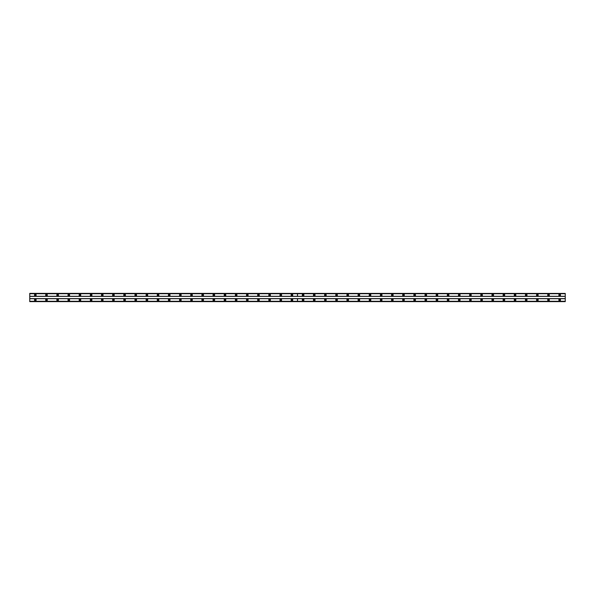 <?xml version="1.0" encoding="UTF-8"?>
<svg xmlns="http://www.w3.org/2000/svg" width="595" height="595" viewBox="0 0 595 595"><rect width="100%" height="100%" fill="white"/><g stroke="black" fill="none" stroke-linecap="round" stroke-linejoin="round"><path stroke-width="0.45" stroke-dasharray="2.98 2.23" d="M46.484 299.121A0.833 0.833 0 0 0 45.651 299.954A0.833 0.833 0 0 0 46.484 300.795A0.833 0.833 0 0 0 47.325 299.954A0.833 0.833 0 0 0 46.484 299.121M57.641 299.121A0.833 0.833 0 0 0 56.808 299.954A0.833 0.833 0 0 0 57.641 300.795A0.833 0.833 0 0 0 58.481 299.954A0.833 0.833 0 0 0 57.641 299.121M68.797 299.121A0.833 0.833 0 0 0 67.964 299.954A0.833 0.833 0 0 0 68.797 300.795A0.833 0.833 0 0 0 69.637 299.954A0.833 0.833 0 0 0 68.797 299.121M79.953 299.121A0.833 0.833 0 0 0 79.12 299.954A0.833 0.833 0 0 0 79.953 300.795A0.833 0.833 0 0 0 80.794 299.954A0.833 0.833 0 0 0 79.953 299.121M91.109 299.121A0.833 0.833 0 0 0 90.276 299.954A0.833 0.833 0 0 0 91.109 300.795A0.833 0.833 0 0 0 91.95 299.954A0.833 0.833 0 0 0 91.109 299.121M102.266 299.121A0.833 0.833 0 0 0 101.433 299.954A0.833 0.833 0 0 0 102.266 300.795A0.833 0.833 0 0 0 103.106 299.954A0.833 0.833 0 0 0 102.266 299.121M113.422 299.121A0.833 0.833 0 0 0 112.589 299.954A0.833 0.833 0 0 0 113.422 300.795A0.833 0.833 0 0 0 114.262 299.954A0.833 0.833 0 0 0 113.422 299.121M124.578 299.121A0.833 0.833 0 0 0 123.745 299.954A0.833 0.833 0 0 0 124.578 300.795A0.833 0.833 0 0 0 125.419 299.954A0.833 0.833 0 0 0 124.578 299.121M135.734 299.121A0.833 0.833 0 0 0 134.901 299.954A0.833 0.833 0 0 0 135.734 300.795A0.833 0.833 0 0 0 136.575 299.954A0.833 0.833 0 0 0 135.734 299.121M146.891 299.121A0.833 0.833 0 0 0 146.058 299.954A0.833 0.833 0 0 0 146.891 300.795A0.833 0.833 0 0 0 147.731 299.954A0.833 0.833 0 0 0 146.891 299.121M158.047 299.121A0.833 0.833 0 0 0 157.214 299.954A0.833 0.833 0 0 0 158.047 300.795A0.833 0.833 0 0 0 158.887 299.954A0.833 0.833 0 0 0 158.047 299.121M169.203 299.121A0.833 0.833 0 0 0 168.37 299.954A0.833 0.833 0 0 0 169.203 300.795A0.833 0.833 0 0 0 170.044 299.954A0.833 0.833 0 0 0 169.203 299.121M180.359 299.121A0.833 0.833 0 0 0 179.526 299.954A0.833 0.833 0 0 0 180.359 300.795A0.833 0.833 0 0 0 181.2 299.954A0.833 0.833 0 0 0 180.359 299.121M191.516 299.121A0.833 0.833 0 0 0 190.683 299.954A0.833 0.833 0 0 0 191.516 300.795A0.833 0.833 0 0 0 192.356 299.954A0.833 0.833 0 0 0 191.516 299.121M202.672 299.121A0.833 0.833 0 0 0 201.839 299.954A0.833 0.833 0 0 0 202.672 300.795A0.833 0.833 0 0 0 203.512 299.954A0.833 0.833 0 0 0 202.672 299.121M213.828 299.121A0.833 0.833 0 0 0 212.995 299.954A0.833 0.833 0 0 0 213.828 300.795A0.833 0.833 0 0 0 214.669 299.954A0.833 0.833 0 0 0 213.828 299.121M224.984 299.121A0.833 0.833 0 0 0 224.151 299.954A0.833 0.833 0 0 0 224.984 300.795A0.833 0.833 0 0 0 225.825 299.954A0.833 0.833 0 0 0 224.984 299.121M236.141 299.121A0.833 0.833 0 0 0 235.308 299.954A0.833 0.833 0 0 0 236.141 300.795A0.833 0.833 0 0 0 236.981 299.954A0.833 0.833 0 0 0 236.141 299.121M247.297 299.121A0.833 0.833 0 0 0 246.464 299.954A0.833 0.833 0 0 0 247.297 300.795A0.833 0.833 0 0 0 248.137 299.954A0.833 0.833 0 0 0 247.297 299.121M258.453 299.121A0.833 0.833 0 0 0 257.62 299.954A0.833 0.833 0 0 0 258.453 300.795A0.833 0.833 0 0 0 259.294 299.954A0.833 0.833 0 0 0 258.453 299.121M269.609 299.121A0.833 0.833 0 0 0 268.776 299.954A0.833 0.833 0 0 0 269.609 300.795A0.833 0.833 0 0 0 270.45 299.954A0.833 0.833 0 0 0 269.609 299.121M280.766 299.121A0.833 0.833 0 0 0 279.933 299.954A0.833 0.833 0 0 0 280.766 300.795A0.833 0.833 0 0 0 281.606 299.954A0.833 0.833 0 0 0 280.766 299.121M291.922 299.121A0.833 0.833 0 0 0 291.089 299.954A0.833 0.833 0 0 0 291.922 300.795A0.833 0.833 0 0 0 292.762 299.954A0.833 0.833 0 0 0 291.922 299.121M35.328 299.121A0.833 0.833 0 0 0 34.495 299.954A0.833 0.833 0 0 0 35.328 300.795A0.833 0.833 0 0 0 36.169 299.954A0.833 0.833 0 0 0 35.328 299.121M46.484 294.205A0.833 0.833 0 0 0 45.651 295.046A0.833 0.833 0 0 0 46.484 295.879A0.833 0.833 0 0 0 47.325 295.046A0.833 0.833 0 0 0 46.484 294.205M57.641 294.205A0.833 0.833 0 0 0 56.808 295.046A0.833 0.833 0 0 0 57.641 295.879A0.833 0.833 0 0 0 58.481 295.046A0.833 0.833 0 0 0 57.641 294.205M68.797 294.205A0.833 0.833 0 0 0 67.964 295.046A0.833 0.833 0 0 0 68.797 295.879A0.833 0.833 0 0 0 69.637 295.046A0.833 0.833 0 0 0 68.797 294.205M79.953 294.205A0.833 0.833 0 0 0 79.12 295.046A0.833 0.833 0 0 0 79.953 295.879A0.833 0.833 0 0 0 80.794 295.046A0.833 0.833 0 0 0 79.953 294.205M91.109 294.205A0.833 0.833 0 0 0 90.276 295.046A0.833 0.833 0 0 0 91.109 295.879A0.833 0.833 0 0 0 91.95 295.046A0.833 0.833 0 0 0 91.109 294.205M102.266 294.205A0.833 0.833 0 0 0 101.433 295.046A0.833 0.833 0 0 0 102.266 295.879A0.833 0.833 0 0 0 103.106 295.046A0.833 0.833 0 0 0 102.266 294.205M113.422 294.205A0.833 0.833 0 0 0 112.589 295.046A0.833 0.833 0 0 0 113.422 295.879A0.833 0.833 0 0 0 114.262 295.046A0.833 0.833 0 0 0 113.422 294.205M124.578 294.205A0.833 0.833 0 0 0 123.745 295.046A0.833 0.833 0 0 0 124.578 295.879A0.833 0.833 0 0 0 125.419 295.046A0.833 0.833 0 0 0 124.578 294.205M135.734 294.205A0.833 0.833 0 0 0 134.901 295.046A0.833 0.833 0 0 0 135.734 295.879A0.833 0.833 0 0 0 136.575 295.046A0.833 0.833 0 0 0 135.734 294.205M146.891 294.205A0.833 0.833 0 0 0 146.058 295.046A0.833 0.833 0 0 0 146.891 295.879A0.833 0.833 0 0 0 147.731 295.046A0.833 0.833 0 0 0 146.891 294.205M158.047 294.205A0.833 0.833 0 0 0 157.214 295.046A0.833 0.833 0 0 0 158.047 295.879A0.833 0.833 0 0 0 158.887 295.046A0.833 0.833 0 0 0 158.047 294.205M169.203 294.205A0.833 0.833 0 0 0 168.37 295.046A0.833 0.833 0 0 0 169.203 295.879A0.833 0.833 0 0 0 170.044 295.046A0.833 0.833 0 0 0 169.203 294.205M180.359 294.205A0.833 0.833 0 0 0 179.526 295.046A0.833 0.833 0 0 0 180.359 295.879A0.833 0.833 0 0 0 181.2 295.046A0.833 0.833 0 0 0 180.359 294.205M191.516 294.205A0.833 0.833 0 0 0 190.683 295.046A0.833 0.833 0 0 0 191.516 295.879A0.833 0.833 0 0 0 192.356 295.046A0.833 0.833 0 0 0 191.516 294.205M202.672 294.205A0.833 0.833 0 0 0 201.839 295.046A0.833 0.833 0 0 0 202.672 295.879A0.833 0.833 0 0 0 203.512 295.046A0.833 0.833 0 0 0 202.672 294.205M213.828 294.205A0.833 0.833 0 0 0 212.995 295.046A0.833 0.833 0 0 0 213.828 295.879A0.833 0.833 0 0 0 214.669 295.046A0.833 0.833 0 0 0 213.828 294.205M224.984 294.205A0.833 0.833 0 0 0 224.151 295.046A0.833 0.833 0 0 0 224.984 295.879A0.833 0.833 0 0 0 225.825 295.046A0.833 0.833 0 0 0 224.984 294.205M236.141 294.205A0.833 0.833 0 0 0 235.308 295.046A0.833 0.833 0 0 0 236.141 295.879A0.833 0.833 0 0 0 236.981 295.046A0.833 0.833 0 0 0 236.141 294.205M247.297 294.205A0.833 0.833 0 0 0 246.464 295.046A0.833 0.833 0 0 0 247.297 295.879A0.833 0.833 0 0 0 248.137 295.046A0.833 0.833 0 0 0 247.297 294.205M258.453 294.205A0.833 0.833 0 0 0 257.62 295.046A0.833 0.833 0 0 0 258.453 295.879A0.833 0.833 0 0 0 259.294 295.046A0.833 0.833 0 0 0 258.453 294.205M269.609 294.205A0.833 0.833 0 0 0 268.776 295.046A0.833 0.833 0 0 0 269.609 295.879A0.833 0.833 0 0 0 270.45 295.046A0.833 0.833 0 0 0 269.609 294.205M280.766 294.205A0.833 0.833 0 0 0 279.933 295.046A0.833 0.833 0 0 0 280.766 295.879A0.833 0.833 0 0 0 281.606 295.046A0.833 0.833 0 0 0 280.766 294.205M291.922 294.205A0.833 0.833 0 0 0 291.089 295.046A0.833 0.833 0 0 0 291.922 295.879A0.833 0.833 0 0 0 292.762 295.046A0.833 0.833 0 0 0 291.922 294.205M35.328 294.205A0.833 0.833 0 0 0 34.495 295.046A0.833 0.833 0 0 0 35.328 295.879A0.833 0.833 0 0 0 36.169 295.046A0.833 0.833 0 0 0 35.328 294.205M46.484 295.551A0.498 0.498 0 0 1 45.986 295.046A0.498 0.498 0 0 1 46.484 294.54A0.498 0.498 0 0 1 46.99 295.046A0.498 0.498 0 0 1 46.484 295.551M57.641 295.551A0.498 0.498 0 0 1 57.142 295.046A0.498 0.498 0 0 1 57.641 294.54A0.498 0.498 0 0 1 58.146 295.046A0.498 0.498 0 0 1 57.641 295.551M68.797 295.551A0.498 0.498 0 0 1 68.299 295.046A0.498 0.498 0 0 1 68.797 294.54A0.498 0.498 0 0 1 69.303 295.046A0.498 0.498 0 0 1 68.797 295.551M79.953 295.551A0.498 0.498 0 0 1 79.455 295.046A0.498 0.498 0 0 1 79.953 294.54A0.498 0.498 0 0 1 80.459 295.046A0.498 0.498 0 0 1 79.953 295.551M91.109 295.551A0.498 0.498 0 0 1 90.611 295.046A0.498 0.498 0 0 1 91.109 294.54A0.498 0.498 0 0 1 91.615 295.046A0.498 0.498 0 0 1 91.109 295.551M102.266 295.551A0.498 0.498 0 0 1 101.767 295.046A0.498 0.498 0 0 1 102.266 294.54A0.498 0.498 0 0 1 102.771 295.046A0.498 0.498 0 0 1 102.266 295.551M113.422 295.551A0.498 0.498 0 0 1 112.924 295.046A0.498 0.498 0 0 1 113.422 294.54A0.498 0.498 0 0 1 113.928 295.046A0.498 0.498 0 0 1 113.422 295.551M124.578 295.551A0.498 0.498 0 0 1 124.08 295.046A0.498 0.498 0 0 1 124.578 294.54A0.498 0.498 0 0 1 125.084 295.046A0.498 0.498 0 0 1 124.578 295.551M135.734 295.551A0.498 0.498 0 0 1 135.236 295.046A0.498 0.498 0 0 1 135.734 294.54A0.498 0.498 0 0 1 136.24 295.046A0.498 0.498 0 0 1 135.734 295.551M146.891 295.551A0.498 0.498 0 0 1 146.392 295.046A0.498 0.498 0 0 1 146.891 294.54A0.498 0.498 0 0 1 147.396 295.046A0.498 0.498 0 0 1 146.891 295.551M158.047 295.551A0.498 0.498 0 0 1 157.549 295.046A0.498 0.498 0 0 1 158.047 294.54A0.498 0.498 0 0 1 158.553 295.046A0.498 0.498 0 0 1 158.047 295.551M169.203 295.551A0.498 0.498 0 0 1 168.705 295.046A0.498 0.498 0 0 1 169.203 294.54A0.498 0.498 0 0 1 169.709 295.046A0.498 0.498 0 0 1 169.203 295.551M180.359 295.551A0.498 0.498 0 0 1 179.861 295.046A0.498 0.498 0 0 1 180.359 294.54A0.498 0.498 0 0 1 180.865 295.046A0.498 0.498 0 0 1 180.359 295.551M191.516 295.551A0.498 0.498 0 0 1 191.017 295.046A0.498 0.498 0 0 1 191.516 294.54A0.498 0.498 0 0 1 192.021 295.046A0.498 0.498 0 0 1 191.516 295.551M202.672 295.551A0.498 0.498 0 0 1 202.174 295.046A0.498 0.498 0 0 1 202.672 294.54A0.498 0.498 0 0 1 203.178 295.046A0.498 0.498 0 0 1 202.672 295.551M213.828 295.551A0.498 0.498 0 0 1 213.33 295.046A0.498 0.498 0 0 1 213.828 294.54A0.498 0.498 0 0 1 214.334 295.046A0.498 0.498 0 0 1 213.828 295.551M224.984 295.551A0.498 0.498 0 0 1 224.486 295.046A0.498 0.498 0 0 1 224.984 294.54A0.498 0.498 0 0 1 225.49 295.046A0.498 0.498 0 0 1 224.984 295.551M236.141 295.551A0.498 0.498 0 0 1 235.642 295.046A0.498 0.498 0 0 1 236.141 294.54A0.498 0.498 0 0 1 236.646 295.046A0.498 0.498 0 0 1 236.141 295.551M247.297 295.551A0.498 0.498 0 0 1 246.799 295.046A0.498 0.498 0 0 1 247.297 294.54A0.498 0.498 0 0 1 247.803 295.046A0.498 0.498 0 0 1 247.297 295.551M258.453 295.551A0.498 0.498 0 0 1 257.955 295.046A0.498 0.498 0 0 1 258.453 294.54A0.498 0.498 0 0 1 258.959 295.046A0.498 0.498 0 0 1 258.453 295.551M269.609 295.551A0.498 0.498 0 0 1 269.111 295.046A0.498 0.498 0 0 1 269.609 294.54A0.498 0.498 0 0 1 270.115 295.046A0.498 0.498 0 0 1 269.609 295.551M280.766 295.551A0.498 0.498 0 0 1 280.267 295.046A0.498 0.498 0 0 1 280.766 294.54A0.498 0.498 0 0 1 281.271 295.046A0.498 0.498 0 0 1 280.766 295.551M291.922 295.551A0.498 0.498 0 0 1 291.424 295.046A0.498 0.498 0 0 1 291.922 294.54A0.498 0.498 0 0 1 292.428 295.046A0.498 0.498 0 0 1 291.922 295.551M35.328 295.551A0.498 0.498 0 0 1 34.83 295.046A0.498 0.498 0 0 1 35.328 294.54A0.498 0.498 0 0 1 35.834 295.046A0.498 0.498 0 0 1 35.328 295.551M46.484 300.453A0.498 0.498 0 0 1 45.986 299.954A0.498 0.498 0 0 1 46.484 299.449A0.498 0.498 0 0 1 46.99 299.954A0.498 0.498 0 0 1 46.484 300.453M57.641 300.453A0.498 0.498 0 0 1 57.142 299.954A0.498 0.498 0 0 1 57.641 299.449A0.498 0.498 0 0 1 58.146 299.954A0.498 0.498 0 0 1 57.641 300.453M68.797 300.453A0.498 0.498 0 0 1 68.299 299.954A0.498 0.498 0 0 1 68.797 299.449A0.498 0.498 0 0 1 69.303 299.954A0.498 0.498 0 0 1 68.797 300.453M79.953 300.453A0.498 0.498 0 0 1 79.455 299.954A0.498 0.498 0 0 1 79.953 299.449A0.498 0.498 0 0 1 80.459 299.954A0.498 0.498 0 0 1 79.953 300.453M91.109 300.453A0.498 0.498 0 0 1 90.611 299.954A0.498 0.498 0 0 1 91.109 299.449A0.498 0.498 0 0 1 91.615 299.954A0.498 0.498 0 0 1 91.109 300.453M102.266 300.453A0.498 0.498 0 0 1 101.767 299.954A0.498 0.498 0 0 1 102.266 299.449A0.498 0.498 0 0 1 102.771 299.954A0.498 0.498 0 0 1 102.266 300.453M113.422 300.453A0.498 0.498 0 0 1 112.924 299.954A0.498 0.498 0 0 1 113.422 299.449A0.498 0.498 0 0 1 113.928 299.954A0.498 0.498 0 0 1 113.422 300.453M124.578 300.453A0.498 0.498 0 0 1 124.08 299.954A0.498 0.498 0 0 1 124.578 299.449A0.498 0.498 0 0 1 125.084 299.954A0.498 0.498 0 0 1 124.578 300.453M135.734 300.453A0.498 0.498 0 0 1 135.236 299.954A0.498 0.498 0 0 1 135.734 299.449A0.498 0.498 0 0 1 136.24 299.954A0.498 0.498 0 0 1 135.734 300.453M146.891 300.453A0.498 0.498 0 0 1 146.392 299.954A0.498 0.498 0 0 1 146.891 299.449A0.498 0.498 0 0 1 147.396 299.954A0.498 0.498 0 0 1 146.891 300.453M158.047 300.453A0.498 0.498 0 0 1 157.549 299.954A0.498 0.498 0 0 1 158.047 299.449A0.498 0.498 0 0 1 158.553 299.954A0.498 0.498 0 0 1 158.047 300.453M169.203 300.453A0.498 0.498 0 0 1 168.705 299.954A0.498 0.498 0 0 1 169.203 299.449A0.498 0.498 0 0 1 169.709 299.954A0.498 0.498 0 0 1 169.203 300.453M180.359 300.453A0.498 0.498 0 0 1 179.861 299.954A0.498 0.498 0 0 1 180.359 299.449A0.498 0.498 0 0 1 180.865 299.954A0.498 0.498 0 0 1 180.359 300.453M191.516 300.453A0.498 0.498 0 0 1 191.017 299.954A0.498 0.498 0 0 1 191.516 299.449A0.498 0.498 0 0 1 192.021 299.954A0.498 0.498 0 0 1 191.516 300.453M202.672 300.453A0.498 0.498 0 0 1 202.174 299.954A0.498 0.498 0 0 1 202.672 299.449A0.498 0.498 0 0 1 203.178 299.954A0.498 0.498 0 0 1 202.672 300.453M213.828 300.453A0.498 0.498 0 0 1 213.33 299.954A0.498 0.498 0 0 1 213.828 299.449A0.498 0.498 0 0 1 214.334 299.954A0.498 0.498 0 0 1 213.828 300.453M224.984 300.453A0.498 0.498 0 0 1 224.486 299.954A0.498 0.498 0 0 1 224.984 299.449A0.498 0.498 0 0 1 225.49 299.954A0.498 0.498 0 0 1 224.984 300.453M236.141 300.453A0.498 0.498 0 0 1 235.642 299.954A0.498 0.498 0 0 1 236.141 299.449A0.498 0.498 0 0 1 236.646 299.954A0.498 0.498 0 0 1 236.141 300.453M247.297 300.453A0.498 0.498 0 0 1 246.799 299.954A0.498 0.498 0 0 1 247.297 299.449A0.498 0.498 0 0 1 247.803 299.954A0.498 0.498 0 0 1 247.297 300.453M258.453 300.453A0.498 0.498 0 0 1 257.955 299.954A0.498 0.498 0 0 1 258.453 299.449A0.498 0.498 0 0 1 258.959 299.954A0.498 0.498 0 0 1 258.453 300.453M269.609 300.453A0.498 0.498 0 0 1 269.111 299.954A0.498 0.498 0 0 1 269.609 299.449A0.498 0.498 0 0 1 270.115 299.954A0.498 0.498 0 0 1 269.609 300.453M280.766 300.453A0.498 0.498 0 0 1 280.267 299.954A0.498 0.498 0 0 1 280.766 299.449A0.498 0.498 0 0 1 281.271 299.954A0.498 0.498 0 0 1 280.766 300.453M291.922 300.453A0.498 0.498 0 0 1 291.424 299.954A0.498 0.498 0 0 1 291.922 299.449A0.498 0.498 0 0 1 292.428 299.954A0.498 0.498 0 0 1 291.922 300.453M35.328 300.453A0.498 0.498 0 0 1 34.83 299.954A0.498 0.498 0 0 1 35.328 299.449A0.498 0.498 0 0 1 35.834 299.954A0.498 0.498 0 0 1 35.328 300.453M303.078 299.121A0.833 0.833 0 0 0 302.245 299.954A0.833 0.833 0 0 0 303.078 300.795A0.833 0.833 0 0 0 303.919 299.954A0.833 0.833 0 0 0 303.078 299.121M314.234 299.121A0.833 0.833 0 0 0 313.401 299.954A0.833 0.833 0 0 0 314.234 300.795A0.833 0.833 0 0 0 315.075 299.954A0.833 0.833 0 0 0 314.234 299.121M325.391 299.121A0.833 0.833 0 0 0 324.558 299.954A0.833 0.833 0 0 0 325.391 300.795A0.833 0.833 0 0 0 326.231 299.954A0.833 0.833 0 0 0 325.391 299.121M336.547 299.121A0.833 0.833 0 0 0 335.714 299.954A0.833 0.833 0 0 0 336.547 300.795A0.833 0.833 0 0 0 337.387 299.954A0.833 0.833 0 0 0 336.547 299.121M347.703 299.121A0.833 0.833 0 0 0 346.87 299.954A0.833 0.833 0 0 0 347.703 300.795A0.833 0.833 0 0 0 348.544 299.954A0.833 0.833 0 0 0 347.703 299.121M358.859 299.121A0.833 0.833 0 0 0 358.026 299.954A0.833 0.833 0 0 0 358.859 300.795A0.833 0.833 0 0 0 359.7 299.954A0.833 0.833 0 0 0 358.859 299.121M370.016 299.121A0.833 0.833 0 0 0 369.183 299.954A0.833 0.833 0 0 0 370.016 300.795A0.833 0.833 0 0 0 370.856 299.954A0.833 0.833 0 0 0 370.016 299.121M381.172 299.121A0.833 0.833 0 0 0 380.339 299.954A0.833 0.833 0 0 0 381.172 300.795A0.833 0.833 0 0 0 382.012 299.954A0.833 0.833 0 0 0 381.172 299.121M392.328 299.121A0.833 0.833 0 0 0 391.495 299.954A0.833 0.833 0 0 0 392.328 300.795A0.833 0.833 0 0 0 393.169 299.954A0.833 0.833 0 0 0 392.328 299.121M403.484 299.121A0.833 0.833 0 0 0 402.651 299.954A0.833 0.833 0 0 0 403.484 300.795A0.833 0.833 0 0 0 404.325 299.954A0.833 0.833 0 0 0 403.484 299.121M414.641 299.121A0.833 0.833 0 0 0 413.808 299.954A0.833 0.833 0 0 0 414.641 300.795A0.833 0.833 0 0 0 415.481 299.954A0.833 0.833 0 0 0 414.641 299.121M425.797 299.121A0.833 0.833 0 0 0 424.964 299.954A0.833 0.833 0 0 0 425.797 300.795A0.833 0.833 0 0 0 426.63 299.954A0.833 0.833 0 0 0 425.797 299.121M436.953 299.121A0.833 0.833 0 0 0 436.12 299.954A0.833 0.833 0 0 0 436.953 300.795A0.833 0.833 0 0 0 437.786 299.954A0.833 0.833 0 0 0 436.953 299.121M448.109 299.121A0.833 0.833 0 0 0 447.276 299.954A0.833 0.833 0 0 0 448.109 300.795A0.833 0.833 0 0 0 448.942 299.954A0.833 0.833 0 0 0 448.109 299.121M459.266 299.121A0.833 0.833 0 0 0 458.433 299.954A0.833 0.833 0 0 0 459.266 300.795A0.833 0.833 0 0 0 460.106 299.954A0.833 0.833 0 0 0 459.266 299.121M470.422 299.121A0.833 0.833 0 0 0 469.589 299.954A0.833 0.833 0 0 0 470.422 300.795A0.833 0.833 0 0 0 471.255 299.954A0.833 0.833 0 0 0 470.422 299.121M481.578 299.121A0.833 0.833 0 0 0 480.745 299.954A0.833 0.833 0 0 0 481.578 300.795A0.833 0.833 0 0 0 482.411 299.954A0.833 0.833 0 0 0 481.578 299.121M492.734 299.121A0.833 0.833 0 0 0 491.901 299.954A0.833 0.833 0 0 0 492.734 300.795A0.833 0.833 0 0 0 493.567 299.954A0.833 0.833 0 0 0 492.734 299.121M503.891 299.121A0.833 0.833 0 0 0 503.058 299.954A0.833 0.833 0 0 0 503.891 300.795A0.833 0.833 0 0 0 504.724 299.954A0.833 0.833 0 0 0 503.891 299.121M515.047 299.121A0.833 0.833 0 0 0 514.214 299.954A0.833 0.833 0 0 0 515.047 300.795A0.833 0.833 0 0 0 515.88 299.954A0.833 0.833 0 0 0 515.047 299.121M526.203 299.121A0.833 0.833 0 0 0 525.37 299.954A0.833 0.833 0 0 0 526.203 300.795A0.833 0.833 0 0 0 527.036 299.954A0.833 0.833 0 0 0 526.203 299.121M537.359 299.121A0.833 0.833 0 0 0 536.526 299.954A0.833 0.833 0 0 0 537.359 300.795A0.833 0.833 0 0 0 538.192 299.954A0.833 0.833 0 0 0 537.359 299.121M548.516 299.121A0.833 0.833 0 0 0 547.683 299.954A0.833 0.833 0 0 0 548.516 300.795A0.833 0.833 0 0 0 549.356 299.954A0.833 0.833 0 0 0 548.516 299.121M559.672 299.121A0.833 0.833 0 0 0 558.839 299.954A0.833 0.833 0 0 0 559.672 300.795A0.833 0.833 0 0 0 560.505 299.954A0.833 0.833 0 0 0 559.672 299.121M303.078 294.205A0.833 0.833 0 0 0 302.245 295.046A0.833 0.833 0 0 0 303.078 295.879A0.833 0.833 0 0 0 303.919 295.046A0.833 0.833 0 0 0 303.078 294.205M314.234 294.205A0.833 0.833 0 0 0 313.401 295.046A0.833 0.833 0 0 0 314.234 295.879A0.833 0.833 0 0 0 315.075 295.046A0.833 0.833 0 0 0 314.234 294.205M325.391 294.205A0.833 0.833 0 0 0 324.558 295.046A0.833 0.833 0 0 0 325.391 295.879A0.833 0.833 0 0 0 326.231 295.046A0.833 0.833 0 0 0 325.391 294.205M336.547 294.205A0.833 0.833 0 0 0 335.714 295.046A0.833 0.833 0 0 0 336.547 295.879A0.833 0.833 0 0 0 337.387 295.046A0.833 0.833 0 0 0 336.547 294.205M347.703 294.205A0.833 0.833 0 0 0 346.87 295.046A0.833 0.833 0 0 0 347.703 295.879A0.833 0.833 0 0 0 348.544 295.046A0.833 0.833 0 0 0 347.703 294.205M358.859 294.205A0.833 0.833 0 0 0 358.026 295.046A0.833 0.833 0 0 0 358.859 295.879A0.833 0.833 0 0 0 359.7 295.046A0.833 0.833 0 0 0 358.859 294.205M370.016 294.205A0.833 0.833 0 0 0 369.183 295.046A0.833 0.833 0 0 0 370.016 295.879A0.833 0.833 0 0 0 370.856 295.046A0.833 0.833 0 0 0 370.016 294.205M381.172 294.205A0.833 0.833 0 0 0 380.339 295.046A0.833 0.833 0 0 0 381.172 295.879A0.833 0.833 0 0 0 382.012 295.046A0.833 0.833 0 0 0 381.172 294.205M392.328 294.205A0.833 0.833 0 0 0 391.495 295.046A0.833 0.833 0 0 0 392.328 295.879A0.833 0.833 0 0 0 393.169 295.046A0.833 0.833 0 0 0 392.328 294.205M403.484 294.205A0.833 0.833 0 0 0 402.651 295.046A0.833 0.833 0 0 0 403.484 295.879A0.833 0.833 0 0 0 404.325 295.046A0.833 0.833 0 0 0 403.484 294.205M414.641 294.205A0.833 0.833 0 0 0 413.808 295.046A0.833 0.833 0 0 0 414.641 295.879A0.833 0.833 0 0 0 415.481 295.046A0.833 0.833 0 0 0 414.641 294.205M425.797 294.205A0.833 0.833 0 0 0 424.964 295.046A0.833 0.833 0 0 0 425.797 295.879A0.833 0.833 0 0 0 426.63 295.046A0.833 0.833 0 0 0 425.797 294.205M436.953 294.205A0.833 0.833 0 0 0 436.12 295.046A0.833 0.833 0 0 0 436.953 295.879A0.833 0.833 0 0 0 437.786 295.046A0.833 0.833 0 0 0 436.953 294.205M448.109 294.205A0.833 0.833 0 0 0 447.276 295.046A0.833 0.833 0 0 0 448.109 295.879A0.833 0.833 0 0 0 448.942 295.046A0.833 0.833 0 0 0 448.109 294.205M459.266 294.205A0.833 0.833 0 0 0 458.433 295.046A0.833 0.833 0 0 0 459.266 295.879A0.833 0.833 0 0 0 460.106 295.046A0.833 0.833 0 0 0 459.266 294.205M470.422 294.205A0.833 0.833 0 0 0 469.589 295.046A0.833 0.833 0 0 0 470.422 295.879A0.833 0.833 0 0 0 471.255 295.046A0.833 0.833 0 0 0 470.422 294.205M481.578 294.205A0.833 0.833 0 0 0 480.745 295.046A0.833 0.833 0 0 0 481.578 295.879A0.833 0.833 0 0 0 482.411 295.046A0.833 0.833 0 0 0 481.578 294.205M492.734 294.205A0.833 0.833 0 0 0 491.901 295.046A0.833 0.833 0 0 0 492.734 295.879A0.833 0.833 0 0 0 493.567 295.046A0.833 0.833 0 0 0 492.734 294.205M503.891 294.205A0.833 0.833 0 0 0 503.058 295.046A0.833 0.833 0 0 0 503.891 295.879A0.833 0.833 0 0 0 504.724 295.046A0.833 0.833 0 0 0 503.891 294.205M515.047 294.205A0.833 0.833 0 0 0 514.214 295.046A0.833 0.833 0 0 0 515.047 295.879A0.833 0.833 0 0 0 515.88 295.046A0.833 0.833 0 0 0 515.047 294.205M526.203 294.205A0.833 0.833 0 0 0 525.37 295.046A0.833 0.833 0 0 0 526.203 295.879A0.833 0.833 0 0 0 527.036 295.046A0.833 0.833 0 0 0 526.203 294.205M537.359 294.205A0.833 0.833 0 0 0 536.526 295.046A0.833 0.833 0 0 0 537.359 295.879A0.833 0.833 0 0 0 538.192 295.046A0.833 0.833 0 0 0 537.359 294.205M548.516 294.205A0.833 0.833 0 0 0 547.683 295.046A0.833 0.833 0 0 0 548.516 295.879A0.833 0.833 0 0 0 549.356 295.046A0.833 0.833 0 0 0 548.516 294.205M559.672 294.205A0.833 0.833 0 0 0 558.839 295.046A0.833 0.833 0 0 0 559.672 295.879A0.833 0.833 0 0 0 560.505 295.046A0.833 0.833 0 0 0 559.672 294.205M303.078 295.551A0.498 0.498 0 0 1 302.58 295.046A0.498 0.498 0 0 1 303.078 294.54A0.498 0.498 0 0 1 303.584 295.046A0.498 0.498 0 0 1 303.078 295.551M314.234 295.551A0.498 0.498 0 0 1 313.736 295.046A0.498 0.498 0 0 1 314.234 294.54A0.498 0.498 0 0 1 314.74 295.046A0.498 0.498 0 0 1 314.234 295.551M325.391 295.551A0.498 0.498 0 0 1 324.892 295.046A0.498 0.498 0 0 1 325.391 294.54A0.498 0.498 0 0 1 325.896 295.046A0.498 0.498 0 0 1 325.391 295.551M336.547 295.551A0.498 0.498 0 0 1 336.049 295.046A0.498 0.498 0 0 1 336.547 294.54A0.498 0.498 0 0 1 337.053 295.046A0.498 0.498 0 0 1 336.547 295.551M347.703 295.551A0.498 0.498 0 0 1 347.205 295.046A0.498 0.498 0 0 1 347.703 294.54A0.498 0.498 0 0 1 348.209 295.046A0.498 0.498 0 0 1 347.703 295.551M358.859 295.551A0.498 0.498 0 0 1 358.361 295.046A0.498 0.498 0 0 1 358.859 294.54A0.498 0.498 0 0 1 359.365 295.046A0.498 0.498 0 0 1 358.859 295.551M370.016 295.551A0.498 0.498 0 0 1 369.517 295.046A0.498 0.498 0 0 1 370.016 294.54A0.498 0.498 0 0 1 370.521 295.046A0.498 0.498 0 0 1 370.016 295.551M381.172 295.551A0.498 0.498 0 0 1 380.674 295.046A0.498 0.498 0 0 1 381.172 294.54A0.498 0.498 0 0 1 381.678 295.046A0.498 0.498 0 0 1 381.172 295.551M392.328 295.551A0.498 0.498 0 0 1 391.83 295.046A0.498 0.498 0 0 1 392.328 294.54A0.498 0.498 0 0 1 392.834 295.046A0.498 0.498 0 0 1 392.328 295.551M403.484 295.551A0.498 0.498 0 0 1 402.986 295.046A0.498 0.498 0 0 1 403.484 294.54A0.498 0.498 0 0 1 403.99 295.046A0.498 0.498 0 0 1 403.484 295.551M414.641 295.551A0.498 0.498 0 0 1 414.142 295.046A0.498 0.498 0 0 1 414.641 294.54A0.498 0.498 0 0 1 415.146 295.046A0.498 0.498 0 0 1 414.641 295.551M425.797 295.551A0.498 0.498 0 0 1 425.299 295.046A0.498 0.498 0 0 1 425.797 294.54A0.498 0.498 0 0 1 426.303 295.046A0.498 0.498 0 0 1 425.797 295.551M436.953 295.551A0.498 0.498 0 0 1 436.455 295.046A0.498 0.498 0 0 1 436.953 294.54A0.498 0.498 0 0 1 437.459 295.046A0.498 0.498 0 0 1 436.953 295.551M448.109 295.551A0.498 0.498 0 0 1 447.611 295.046A0.498 0.498 0 0 1 448.109 294.54A0.498 0.498 0 0 1 448.615 295.046A0.498 0.498 0 0 1 448.109 295.551M459.266 295.551A0.498 0.498 0 0 1 458.767 295.046A0.498 0.498 0 0 1 459.266 294.54A0.498 0.498 0 0 1 459.771 295.046A0.498 0.498 0 0 1 459.266 295.551M470.422 295.551A0.498 0.498 0 0 1 469.924 295.046A0.498 0.498 0 0 1 470.422 294.54A0.498 0.498 0 0 1 470.928 295.046A0.498 0.498 0 0 1 470.422 295.551M481.578 295.551A0.498 0.498 0 0 1 481.08 295.046A0.498 0.498 0 0 1 481.578 294.54A0.498 0.498 0 0 1 482.084 295.046A0.498 0.498 0 0 1 481.578 295.551M492.734 295.551A0.498 0.498 0 0 1 492.236 295.046A0.498 0.498 0 0 1 492.734 294.54A0.498 0.498 0 0 1 493.233 295.046A0.498 0.498 0 0 1 492.734 295.551M503.891 295.551A0.498 0.498 0 0 1 503.392 295.046A0.498 0.498 0 0 1 503.891 294.54A0.498 0.498 0 0 1 504.389 295.046A0.498 0.498 0 0 1 503.891 295.551M515.047 295.551A0.498 0.498 0 0 1 514.549 295.046A0.498 0.498 0 0 1 515.047 294.54A0.498 0.498 0 0 1 515.545 295.046A0.498 0.498 0 0 1 515.047 295.551M526.203 295.551A0.498 0.498 0 0 1 525.705 295.046A0.498 0.498 0 0 1 526.203 294.54A0.498 0.498 0 0 1 526.701 295.046A0.498 0.498 0 0 1 526.203 295.551M537.359 295.551A0.498 0.498 0 0 1 536.861 295.046A0.498 0.498 0 0 1 537.359 294.54A0.498 0.498 0 0 1 537.858 295.046A0.498 0.498 0 0 1 537.359 295.551M548.516 295.551A0.498 0.498 0 0 1 548.017 295.046A0.498 0.498 0 0 1 548.516 294.54A0.498 0.498 0 0 1 549.021 295.046A0.498 0.498 0 0 1 548.516 295.551M559.672 295.551A0.498 0.498 0 0 1 559.174 295.046A0.498 0.498 0 0 1 559.672 294.54A0.498 0.498 0 0 1 560.17 295.046A0.498 0.498 0 0 1 559.672 295.551M303.078 300.453A0.498 0.498 0 0 1 302.58 299.954A0.498 0.498 0 0 1 303.078 299.449A0.498 0.498 0 0 1 303.584 299.954A0.498 0.498 0 0 1 303.078 300.453M314.234 300.453A0.498 0.498 0 0 1 313.736 299.954A0.498 0.498 0 0 1 314.234 299.449A0.498 0.498 0 0 1 314.74 299.954A0.498 0.498 0 0 1 314.234 300.453M325.391 300.453A0.498 0.498 0 0 1 324.892 299.954A0.498 0.498 0 0 1 325.391 299.449A0.498 0.498 0 0 1 325.896 299.954A0.498 0.498 0 0 1 325.391 300.453M336.547 300.453A0.498 0.498 0 0 1 336.049 299.954A0.498 0.498 0 0 1 336.547 299.449A0.498 0.498 0 0 1 337.053 299.954A0.498 0.498 0 0 1 336.547 300.453M347.703 300.453A0.498 0.498 0 0 1 347.205 299.954A0.498 0.498 0 0 1 347.703 299.449A0.498 0.498 0 0 1 348.209 299.954A0.498 0.498 0 0 1 347.703 300.453M358.859 300.453A0.498 0.498 0 0 1 358.361 299.954A0.498 0.498 0 0 1 358.859 299.449A0.498 0.498 0 0 1 359.365 299.954A0.498 0.498 0 0 1 358.859 300.453M370.016 300.453A0.498 0.498 0 0 1 369.517 299.954A0.498 0.498 0 0 1 370.016 299.449A0.498 0.498 0 0 1 370.521 299.954A0.498 0.498 0 0 1 370.016 300.453M381.172 300.453A0.498 0.498 0 0 1 380.674 299.954A0.498 0.498 0 0 1 381.172 299.449A0.498 0.498 0 0 1 381.678 299.954A0.498 0.498 0 0 1 381.172 300.453M392.328 300.453A0.498 0.498 0 0 1 391.83 299.954A0.498 0.498 0 0 1 392.328 299.449A0.498 0.498 0 0 1 392.834 299.954A0.498 0.498 0 0 1 392.328 300.453M403.484 300.453A0.498 0.498 0 0 1 402.986 299.954A0.498 0.498 0 0 1 403.484 299.449A0.498 0.498 0 0 1 403.99 299.954A0.498 0.498 0 0 1 403.484 300.453M414.641 300.453A0.498 0.498 0 0 1 414.142 299.954A0.498 0.498 0 0 1 414.641 299.449A0.498 0.498 0 0 1 415.146 299.954A0.498 0.498 0 0 1 414.641 300.453M425.797 300.453A0.498 0.498 0 0 1 425.299 299.954A0.498 0.498 0 0 1 425.797 299.449A0.498 0.498 0 0 1 426.303 299.954A0.498 0.498 0 0 1 425.797 300.453M436.953 300.453A0.498 0.498 0 0 1 436.455 299.954A0.498 0.498 0 0 1 436.953 299.449A0.498 0.498 0 0 1 437.459 299.954A0.498 0.498 0 0 1 436.953 300.453M448.109 300.453A0.498 0.498 0 0 1 447.611 299.954A0.498 0.498 0 0 1 448.109 299.449A0.498 0.498 0 0 1 448.615 299.954A0.498 0.498 0 0 1 448.109 300.453M459.266 300.453A0.498 0.498 0 0 1 458.767 299.954A0.498 0.498 0 0 1 459.266 299.449A0.498 0.498 0 0 1 459.771 299.954A0.498 0.498 0 0 1 459.266 300.453M470.422 300.453A0.498 0.498 0 0 1 469.924 299.954A0.498 0.498 0 0 1 470.422 299.449A0.498 0.498 0 0 1 470.928 299.954A0.498 0.498 0 0 1 470.422 300.453M481.578 300.453A0.498 0.498 0 0 1 481.08 299.954A0.498 0.498 0 0 1 481.578 299.449A0.498 0.498 0 0 1 482.084 299.954A0.498 0.498 0 0 1 481.578 300.453M492.734 300.453A0.498 0.498 0 0 1 492.236 299.954A0.498 0.498 0 0 1 492.734 299.449A0.498 0.498 0 0 1 493.233 299.954A0.498 0.498 0 0 1 492.734 300.453M503.891 300.453A0.498 0.498 0 0 1 503.392 299.954A0.498 0.498 0 0 1 503.891 299.449A0.498 0.498 0 0 1 504.389 299.954A0.498 0.498 0 0 1 503.891 300.453M515.047 300.453A0.498 0.498 0 0 1 514.549 299.954A0.498 0.498 0 0 1 515.047 299.449A0.498 0.498 0 0 1 515.545 299.954A0.498 0.498 0 0 1 515.047 300.453M526.203 300.453A0.498 0.498 0 0 1 525.705 299.954A0.498 0.498 0 0 1 526.203 299.449A0.498 0.498 0 0 1 526.701 299.954A0.498 0.498 0 0 1 526.203 300.453M537.359 300.453A0.498 0.498 0 0 1 536.861 299.954A0.498 0.498 0 0 1 537.359 299.449A0.498 0.498 0 0 1 537.858 299.954A0.498 0.498 0 0 1 537.359 300.453M548.516 300.453A0.498 0.498 0 0 1 548.017 299.954A0.498 0.498 0 0 1 548.516 299.449A0.498 0.498 0 0 1 549.021 299.954A0.498 0.498 0 0 1 548.516 300.453M559.672 300.453A0.498 0.498 0 0 1 559.174 299.954A0.498 0.498 0 0 1 559.672 299.449A0.498 0.498 0 0 1 560.17 299.954A0.498 0.498 0 0 1 559.672 300.453M29.75 293.372L29.75 293.885L565.25 293.885L565.25 293.372L565.25 293.885L29.75 293.885L29.75 301.628L565.25 301.628L565.25 293.372L29.75 293.372M29.75 301.561L29.75 301.115L29.75 301.628L565.25 301.561M29.75 296.273L297.478 296.273L297.478 293.484L29.75 293.484M565.25 296.384L29.75 296.384M29.75 298.616L565.25 298.616M29.75 301.516L297.478 301.516L297.478 298.727L29.75 298.727M565.25 301.628L297.522 301.628L565.25 301.628M29.75 301.115L565.25 301.115L29.75 301.115M565.25 293.484L297.522 293.484L297.522 296.273L565.25 296.273M565.25 298.727L297.522 298.727L297.522 301.516L565.25 301.516M565.25 293.67L29.75 293.67M297.5 293.461L297.478 296.273M297.5 298.705L297.478 301.516M29.75 301.33L565.25 301.33M565.25 293.439L29.75 293.439"/><path stroke-width="0.89" d="M46.484 299.121A0.833 0.833 0 0 0 45.651 299.954A0.833 0.833 0 0 0 46.484 300.795A0.833 0.833 0 0 0 47.325 299.954A0.833 0.833 0 0 0 46.484 299.121M57.641 299.121A0.833 0.833 0 0 0 56.808 299.954A0.833 0.833 0 0 0 57.641 300.795A0.833 0.833 0 0 0 58.481 299.954A0.833 0.833 0 0 0 57.641 299.121M68.797 299.121A0.833 0.833 0 0 0 67.964 299.954A0.833 0.833 0 0 0 68.797 300.795A0.833 0.833 0 0 0 69.637 299.954A0.833 0.833 0 0 0 68.797 299.121M79.953 299.121A0.833 0.833 0 0 0 79.12 299.954A0.833 0.833 0 0 0 79.953 300.795A0.833 0.833 0 0 0 80.794 299.954A0.833 0.833 0 0 0 79.953 299.121M91.109 299.121A0.833 0.833 0 0 0 90.276 299.954A0.833 0.833 0 0 0 91.109 300.795A0.833 0.833 0 0 0 91.95 299.954A0.833 0.833 0 0 0 91.109 299.121M102.266 299.121A0.833 0.833 0 0 0 101.433 299.954A0.833 0.833 0 0 0 102.266 300.795A0.833 0.833 0 0 0 103.106 299.954A0.833 0.833 0 0 0 102.266 299.121M113.422 299.121A0.833 0.833 0 0 0 112.589 299.954A0.833 0.833 0 0 0 113.422 300.795A0.833 0.833 0 0 0 114.262 299.954A0.833 0.833 0 0 0 113.422 299.121M124.578 299.121A0.833 0.833 0 0 0 123.745 299.954A0.833 0.833 0 0 0 124.578 300.795A0.833 0.833 0 0 0 125.419 299.954A0.833 0.833 0 0 0 124.578 299.121M135.734 299.121A0.833 0.833 0 0 0 134.901 299.954A0.833 0.833 0 0 0 135.734 300.795A0.833 0.833 0 0 0 136.575 299.954A0.833 0.833 0 0 0 135.734 299.121M146.891 299.121A0.833 0.833 0 0 0 146.058 299.954A0.833 0.833 0 0 0 146.891 300.795A0.833 0.833 0 0 0 147.731 299.954A0.833 0.833 0 0 0 146.891 299.121M158.047 299.121A0.833 0.833 0 0 0 157.214 299.954A0.833 0.833 0 0 0 158.047 300.795A0.833 0.833 0 0 0 158.887 299.954A0.833 0.833 0 0 0 158.047 299.121M169.203 299.121A0.833 0.833 0 0 0 168.37 299.954A0.833 0.833 0 0 0 169.203 300.795A0.833 0.833 0 0 0 170.044 299.954A0.833 0.833 0 0 0 169.203 299.121M180.359 299.121A0.833 0.833 0 0 0 179.526 299.954A0.833 0.833 0 0 0 180.359 300.795A0.833 0.833 0 0 0 181.2 299.954A0.833 0.833 0 0 0 180.359 299.121M191.516 299.121A0.833 0.833 0 0 0 190.683 299.954A0.833 0.833 0 0 0 191.516 300.795A0.833 0.833 0 0 0 192.356 299.954A0.833 0.833 0 0 0 191.516 299.121M202.672 299.121A0.833 0.833 0 0 0 201.839 299.954A0.833 0.833 0 0 0 202.672 300.795A0.833 0.833 0 0 0 203.512 299.954A0.833 0.833 0 0 0 202.672 299.121M213.828 299.121A0.833 0.833 0 0 0 212.995 299.954A0.833 0.833 0 0 0 213.828 300.795A0.833 0.833 0 0 0 214.669 299.954A0.833 0.833 0 0 0 213.828 299.121M224.984 299.121A0.833 0.833 0 0 0 224.151 299.954A0.833 0.833 0 0 0 224.984 300.795A0.833 0.833 0 0 0 225.825 299.954A0.833 0.833 0 0 0 224.984 299.121M236.141 299.121A0.833 0.833 0 0 0 235.308 299.954A0.833 0.833 0 0 0 236.141 300.795A0.833 0.833 0 0 0 236.981 299.954A0.833 0.833 0 0 0 236.141 299.121M247.297 299.121A0.833 0.833 0 0 0 246.464 299.954A0.833 0.833 0 0 0 247.297 300.795A0.833 0.833 0 0 0 248.137 299.954A0.833 0.833 0 0 0 247.297 299.121M258.453 299.121A0.833 0.833 0 0 0 257.62 299.954A0.833 0.833 0 0 0 258.453 300.795A0.833 0.833 0 0 0 259.294 299.954A0.833 0.833 0 0 0 258.453 299.121M269.609 299.121A0.833 0.833 0 0 0 268.776 299.954A0.833 0.833 0 0 0 269.609 300.795A0.833 0.833 0 0 0 270.45 299.954A0.833 0.833 0 0 0 269.609 299.121M280.766 299.121A0.833 0.833 0 0 0 279.933 299.954A0.833 0.833 0 0 0 280.766 300.795A0.833 0.833 0 0 0 281.606 299.954A0.833 0.833 0 0 0 280.766 299.121M291.922 299.121A0.833 0.833 0 0 0 291.089 299.954A0.833 0.833 0 0 0 291.922 300.795A0.833 0.833 0 0 0 292.762 299.954A0.833 0.833 0 0 0 291.922 299.121M35.328 299.121A0.833 0.833 0 0 0 34.495 299.954A0.833 0.833 0 0 0 35.328 300.795A0.833 0.833 0 0 0 36.169 299.954A0.833 0.833 0 0 0 35.328 299.121M46.484 294.205A0.833 0.833 0 0 0 45.651 295.046A0.833 0.833 0 0 0 46.484 295.879A0.833 0.833 0 0 0 47.325 295.046A0.833 0.833 0 0 0 46.484 294.205M57.641 294.205A0.833 0.833 0 0 0 56.808 295.046A0.833 0.833 0 0 0 57.641 295.879A0.833 0.833 0 0 0 58.481 295.046A0.833 0.833 0 0 0 57.641 294.205M68.797 294.205A0.833 0.833 0 0 0 67.964 295.046A0.833 0.833 0 0 0 68.797 295.879A0.833 0.833 0 0 0 69.637 295.046A0.833 0.833 0 0 0 68.797 294.205M79.953 294.205A0.833 0.833 0 0 0 79.12 295.046A0.833 0.833 0 0 0 79.953 295.879A0.833 0.833 0 0 0 80.794 295.046A0.833 0.833 0 0 0 79.953 294.205M91.109 294.205A0.833 0.833 0 0 0 90.276 295.046A0.833 0.833 0 0 0 91.109 295.879A0.833 0.833 0 0 0 91.95 295.046A0.833 0.833 0 0 0 91.109 294.205M102.266 294.205A0.833 0.833 0 0 0 101.433 295.046A0.833 0.833 0 0 0 102.266 295.879A0.833 0.833 0 0 0 103.106 295.046A0.833 0.833 0 0 0 102.266 294.205M113.422 294.205A0.833 0.833 0 0 0 112.589 295.046A0.833 0.833 0 0 0 113.422 295.879A0.833 0.833 0 0 0 114.262 295.046A0.833 0.833 0 0 0 113.422 294.205M124.578 294.205A0.833 0.833 0 0 0 123.745 295.046A0.833 0.833 0 0 0 124.578 295.879A0.833 0.833 0 0 0 125.419 295.046A0.833 0.833 0 0 0 124.578 294.205M135.734 294.205A0.833 0.833 0 0 0 134.901 295.046A0.833 0.833 0 0 0 135.734 295.879A0.833 0.833 0 0 0 136.575 295.046A0.833 0.833 0 0 0 135.734 294.205M146.891 294.205A0.833 0.833 0 0 0 146.058 295.046A0.833 0.833 0 0 0 146.891 295.879A0.833 0.833 0 0 0 147.731 295.046A0.833 0.833 0 0 0 146.891 294.205M158.047 294.205A0.833 0.833 0 0 0 157.214 295.046A0.833 0.833 0 0 0 158.047 295.879A0.833 0.833 0 0 0 158.887 295.046A0.833 0.833 0 0 0 158.047 294.205M169.203 294.205A0.833 0.833 0 0 0 168.37 295.046A0.833 0.833 0 0 0 169.203 295.879A0.833 0.833 0 0 0 170.044 295.046A0.833 0.833 0 0 0 169.203 294.205M180.359 294.205A0.833 0.833 0 0 0 179.526 295.046A0.833 0.833 0 0 0 180.359 295.879A0.833 0.833 0 0 0 181.2 295.046A0.833 0.833 0 0 0 180.359 294.205M191.516 294.205A0.833 0.833 0 0 0 190.683 295.046A0.833 0.833 0 0 0 191.516 295.879A0.833 0.833 0 0 0 192.356 295.046A0.833 0.833 0 0 0 191.516 294.205M202.672 294.205A0.833 0.833 0 0 0 201.839 295.046A0.833 0.833 0 0 0 202.672 295.879A0.833 0.833 0 0 0 203.512 295.046A0.833 0.833 0 0 0 202.672 294.205M213.828 294.205A0.833 0.833 0 0 0 212.995 295.046A0.833 0.833 0 0 0 213.828 295.879A0.833 0.833 0 0 0 214.669 295.046A0.833 0.833 0 0 0 213.828 294.205M224.984 294.205A0.833 0.833 0 0 0 224.151 295.046A0.833 0.833 0 0 0 224.984 295.879A0.833 0.833 0 0 0 225.825 295.046A0.833 0.833 0 0 0 224.984 294.205M236.141 294.205A0.833 0.833 0 0 0 235.308 295.046A0.833 0.833 0 0 0 236.141 295.879A0.833 0.833 0 0 0 236.981 295.046A0.833 0.833 0 0 0 236.141 294.205M247.297 294.205A0.833 0.833 0 0 0 246.464 295.046A0.833 0.833 0 0 0 247.297 295.879A0.833 0.833 0 0 0 248.137 295.046A0.833 0.833 0 0 0 247.297 294.205M258.453 294.205A0.833 0.833 0 0 0 257.62 295.046A0.833 0.833 0 0 0 258.453 295.879A0.833 0.833 0 0 0 259.294 295.046A0.833 0.833 0 0 0 258.453 294.205M269.609 294.205A0.833 0.833 0 0 0 268.776 295.046A0.833 0.833 0 0 0 269.609 295.879A0.833 0.833 0 0 0 270.45 295.046A0.833 0.833 0 0 0 269.609 294.205M280.766 294.205A0.833 0.833 0 0 0 279.933 295.046A0.833 0.833 0 0 0 280.766 295.879A0.833 0.833 0 0 0 281.606 295.046A0.833 0.833 0 0 0 280.766 294.205M291.922 294.205A0.833 0.833 0 0 0 291.089 295.046A0.833 0.833 0 0 0 291.922 295.879A0.833 0.833 0 0 0 292.762 295.046A0.833 0.833 0 0 0 291.922 294.205M35.328 294.205A0.833 0.833 0 0 0 34.495 295.046A0.833 0.833 0 0 0 35.328 295.879A0.833 0.833 0 0 0 36.169 295.046A0.833 0.833 0 0 0 35.328 294.205M46.484 295.551A0.498 0.498 0 0 1 45.986 295.046A0.498 0.498 0 0 1 46.484 294.54A0.498 0.498 0 0 1 46.99 295.046A0.498 0.498 0 0 1 46.484 295.551M57.641 295.551A0.498 0.498 0 0 1 57.142 295.046A0.498 0.498 0 0 1 57.641 294.54A0.498 0.498 0 0 1 58.146 295.046A0.498 0.498 0 0 1 57.641 295.551M68.797 295.551A0.498 0.498 0 0 1 68.299 295.046A0.498 0.498 0 0 1 68.797 294.54A0.498 0.498 0 0 1 69.303 295.046A0.498 0.498 0 0 1 68.797 295.551M79.953 295.551A0.498 0.498 0 0 1 79.455 295.046A0.498 0.498 0 0 1 79.953 294.54A0.498 0.498 0 0 1 80.459 295.046A0.498 0.498 0 0 1 79.953 295.551M91.109 295.551A0.498 0.498 0 0 1 90.611 295.046A0.498 0.498 0 0 1 91.109 294.54A0.498 0.498 0 0 1 91.615 295.046A0.498 0.498 0 0 1 91.109 295.551M102.266 295.551A0.498 0.498 0 0 1 101.767 295.046A0.498 0.498 0 0 1 102.266 294.54A0.498 0.498 0 0 1 102.771 295.046A0.498 0.498 0 0 1 102.266 295.551M113.422 295.551A0.498 0.498 0 0 1 112.924 295.046A0.498 0.498 0 0 1 113.422 294.54A0.498 0.498 0 0 1 113.928 295.046A0.498 0.498 0 0 1 113.422 295.551M124.578 295.551A0.498 0.498 0 0 1 124.08 295.046A0.498 0.498 0 0 1 124.578 294.54A0.498 0.498 0 0 1 125.084 295.046A0.498 0.498 0 0 1 124.578 295.551M135.734 295.551A0.498 0.498 0 0 1 135.236 295.046A0.498 0.498 0 0 1 135.734 294.54A0.498 0.498 0 0 1 136.24 295.046A0.498 0.498 0 0 1 135.734 295.551M146.891 295.551A0.498 0.498 0 0 1 146.392 295.046A0.498 0.498 0 0 1 146.891 294.54A0.498 0.498 0 0 1 147.396 295.046A0.498 0.498 0 0 1 146.891 295.551M158.047 295.551A0.498 0.498 0 0 1 157.549 295.046A0.498 0.498 0 0 1 158.047 294.54A0.498 0.498 0 0 1 158.553 295.046A0.498 0.498 0 0 1 158.047 295.551M169.203 295.551A0.498 0.498 0 0 1 168.705 295.046A0.498 0.498 0 0 1 169.203 294.54A0.498 0.498 0 0 1 169.709 295.046A0.498 0.498 0 0 1 169.203 295.551M180.359 295.551A0.498 0.498 0 0 1 179.861 295.046A0.498 0.498 0 0 1 180.359 294.54A0.498 0.498 0 0 1 180.865 295.046A0.498 0.498 0 0 1 180.359 295.551M191.516 295.551A0.498 0.498 0 0 1 191.017 295.046A0.498 0.498 0 0 1 191.516 294.54A0.498 0.498 0 0 1 192.021 295.046A0.498 0.498 0 0 1 191.516 295.551M202.672 295.551A0.498 0.498 0 0 1 202.174 295.046A0.498 0.498 0 0 1 202.672 294.54A0.498 0.498 0 0 1 203.178 295.046A0.498 0.498 0 0 1 202.672 295.551M213.828 295.551A0.498 0.498 0 0 1 213.33 295.046A0.498 0.498 0 0 1 213.828 294.54A0.498 0.498 0 0 1 214.334 295.046A0.498 0.498 0 0 1 213.828 295.551M224.984 295.551A0.498 0.498 0 0 1 224.486 295.046A0.498 0.498 0 0 1 224.984 294.54A0.498 0.498 0 0 1 225.49 295.046A0.498 0.498 0 0 1 224.984 295.551M236.141 295.551A0.498 0.498 0 0 1 235.642 295.046A0.498 0.498 0 0 1 236.141 294.54A0.498 0.498 0 0 1 236.646 295.046A0.498 0.498 0 0 1 236.141 295.551M247.297 295.551A0.498 0.498 0 0 1 246.799 295.046A0.498 0.498 0 0 1 247.297 294.54A0.498 0.498 0 0 1 247.803 295.046A0.498 0.498 0 0 1 247.297 295.551M258.453 295.551A0.498 0.498 0 0 1 257.955 295.046A0.498 0.498 0 0 1 258.453 294.54A0.498 0.498 0 0 1 258.959 295.046A0.498 0.498 0 0 1 258.453 295.551M269.609 295.551A0.498 0.498 0 0 1 269.111 295.046A0.498 0.498 0 0 1 269.609 294.54A0.498 0.498 0 0 1 270.115 295.046A0.498 0.498 0 0 1 269.609 295.551M280.766 295.551A0.498 0.498 0 0 1 280.267 295.046A0.498 0.498 0 0 1 280.766 294.54A0.498 0.498 0 0 1 281.271 295.046A0.498 0.498 0 0 1 280.766 295.551M291.922 295.551A0.498 0.498 0 0 1 291.424 295.046A0.498 0.498 0 0 1 291.922 294.54A0.498 0.498 0 0 1 292.428 295.046A0.498 0.498 0 0 1 291.922 295.551M35.328 295.551A0.498 0.498 0 0 1 34.83 295.046A0.498 0.498 0 0 1 35.328 294.54A0.498 0.498 0 0 1 35.834 295.046A0.498 0.498 0 0 1 35.328 295.551M46.484 300.453A0.498 0.498 0 0 1 45.986 299.954A0.498 0.498 0 0 1 46.484 299.449A0.498 0.498 0 0 1 46.99 299.954A0.498 0.498 0 0 1 46.484 300.453M57.641 300.453A0.498 0.498 0 0 1 57.142 299.954A0.498 0.498 0 0 1 57.641 299.449A0.498 0.498 0 0 1 58.146 299.954A0.498 0.498 0 0 1 57.641 300.453M68.797 300.453A0.498 0.498 0 0 1 68.299 299.954A0.498 0.498 0 0 1 68.797 299.449A0.498 0.498 0 0 1 69.303 299.954A0.498 0.498 0 0 1 68.797 300.453M79.953 300.453A0.498 0.498 0 0 1 79.455 299.954A0.498 0.498 0 0 1 79.953 299.449A0.498 0.498 0 0 1 80.459 299.954A0.498 0.498 0 0 1 79.953 300.453M91.109 300.453A0.498 0.498 0 0 1 90.611 299.954A0.498 0.498 0 0 1 91.109 299.449A0.498 0.498 0 0 1 91.615 299.954A0.498 0.498 0 0 1 91.109 300.453M102.266 300.453A0.498 0.498 0 0 1 101.767 299.954A0.498 0.498 0 0 1 102.266 299.449A0.498 0.498 0 0 1 102.771 299.954A0.498 0.498 0 0 1 102.266 300.453M113.422 300.453A0.498 0.498 0 0 1 112.924 299.954A0.498 0.498 0 0 1 113.422 299.449A0.498 0.498 0 0 1 113.928 299.954A0.498 0.498 0 0 1 113.422 300.453M124.578 300.453A0.498 0.498 0 0 1 124.08 299.954A0.498 0.498 0 0 1 124.578 299.449A0.498 0.498 0 0 1 125.084 299.954A0.498 0.498 0 0 1 124.578 300.453M135.734 300.453A0.498 0.498 0 0 1 135.236 299.954A0.498 0.498 0 0 1 135.734 299.449A0.498 0.498 0 0 1 136.24 299.954A0.498 0.498 0 0 1 135.734 300.453M146.891 300.453A0.498 0.498 0 0 1 146.392 299.954A0.498 0.498 0 0 1 146.891 299.449A0.498 0.498 0 0 1 147.396 299.954A0.498 0.498 0 0 1 146.891 300.453M158.047 300.453A0.498 0.498 0 0 1 157.549 299.954A0.498 0.498 0 0 1 158.047 299.449A0.498 0.498 0 0 1 158.553 299.954A0.498 0.498 0 0 1 158.047 300.453M169.203 300.453A0.498 0.498 0 0 1 168.705 299.954A0.498 0.498 0 0 1 169.203 299.449A0.498 0.498 0 0 1 169.709 299.954A0.498 0.498 0 0 1 169.203 300.453M180.359 300.453A0.498 0.498 0 0 1 179.861 299.954A0.498 0.498 0 0 1 180.359 299.449A0.498 0.498 0 0 1 180.865 299.954A0.498 0.498 0 0 1 180.359 300.453M191.516 300.453A0.498 0.498 0 0 1 191.017 299.954A0.498 0.498 0 0 1 191.516 299.449A0.498 0.498 0 0 1 192.021 299.954A0.498 0.498 0 0 1 191.516 300.453M202.672 300.453A0.498 0.498 0 0 1 202.174 299.954A0.498 0.498 0 0 1 202.672 299.449A0.498 0.498 0 0 1 203.178 299.954A0.498 0.498 0 0 1 202.672 300.453M213.828 300.453A0.498 0.498 0 0 1 213.33 299.954A0.498 0.498 0 0 1 213.828 299.449A0.498 0.498 0 0 1 214.334 299.954A0.498 0.498 0 0 1 213.828 300.453M224.984 300.453A0.498 0.498 0 0 1 224.486 299.954A0.498 0.498 0 0 1 224.984 299.449A0.498 0.498 0 0 1 225.49 299.954A0.498 0.498 0 0 1 224.984 300.453M236.141 300.453A0.498 0.498 0 0 1 235.642 299.954A0.498 0.498 0 0 1 236.141 299.449A0.498 0.498 0 0 1 236.646 299.954A0.498 0.498 0 0 1 236.141 300.453M247.297 300.453A0.498 0.498 0 0 1 246.799 299.954A0.498 0.498 0 0 1 247.297 299.449A0.498 0.498 0 0 1 247.803 299.954A0.498 0.498 0 0 1 247.297 300.453M258.453 300.453A0.498 0.498 0 0 1 257.955 299.954A0.498 0.498 0 0 1 258.453 299.449A0.498 0.498 0 0 1 258.959 299.954A0.498 0.498 0 0 1 258.453 300.453M269.609 300.453A0.498 0.498 0 0 1 269.111 299.954A0.498 0.498 0 0 1 269.609 299.449A0.498 0.498 0 0 1 270.115 299.954A0.498 0.498 0 0 1 269.609 300.453M280.766 300.453A0.498 0.498 0 0 1 280.267 299.954A0.498 0.498 0 0 1 280.766 299.449A0.498 0.498 0 0 1 281.271 299.954A0.498 0.498 0 0 1 280.766 300.453M291.922 300.453A0.498 0.498 0 0 1 291.424 299.954A0.498 0.498 0 0 1 291.922 299.449A0.498 0.498 0 0 1 292.428 299.954A0.498 0.498 0 0 1 291.922 300.453M35.328 300.453A0.498 0.498 0 0 1 34.83 299.954A0.498 0.498 0 0 1 35.328 299.449A0.498 0.498 0 0 1 35.834 299.954A0.498 0.498 0 0 1 35.328 300.453M303.078 299.121A0.833 0.833 0 0 0 302.245 299.954A0.833 0.833 0 0 0 303.078 300.795A0.833 0.833 0 0 0 303.919 299.954A0.833 0.833 0 0 0 303.078 299.121M314.234 299.121A0.833 0.833 0 0 0 313.401 299.954A0.833 0.833 0 0 0 314.234 300.795A0.833 0.833 0 0 0 315.075 299.954A0.833 0.833 0 0 0 314.234 299.121M325.391 299.121A0.833 0.833 0 0 0 324.558 299.954A0.833 0.833 0 0 0 325.391 300.795A0.833 0.833 0 0 0 326.231 299.954A0.833 0.833 0 0 0 325.391 299.121M336.547 299.121A0.833 0.833 0 0 0 335.714 299.954A0.833 0.833 0 0 0 336.547 300.795A0.833 0.833 0 0 0 337.387 299.954A0.833 0.833 0 0 0 336.547 299.121M347.703 299.121A0.833 0.833 0 0 0 346.87 299.954A0.833 0.833 0 0 0 347.703 300.795A0.833 0.833 0 0 0 348.544 299.954A0.833 0.833 0 0 0 347.703 299.121M358.859 299.121A0.833 0.833 0 0 0 358.026 299.954A0.833 0.833 0 0 0 358.859 300.795A0.833 0.833 0 0 0 359.7 299.954A0.833 0.833 0 0 0 358.859 299.121M370.016 299.121A0.833 0.833 0 0 0 369.183 299.954A0.833 0.833 0 0 0 370.016 300.795A0.833 0.833 0 0 0 370.856 299.954A0.833 0.833 0 0 0 370.016 299.121M381.172 299.121A0.833 0.833 0 0 0 380.339 299.954A0.833 0.833 0 0 0 381.172 300.795A0.833 0.833 0 0 0 382.012 299.954A0.833 0.833 0 0 0 381.172 299.121M392.328 299.121A0.833 0.833 0 0 0 391.495 299.954A0.833 0.833 0 0 0 392.328 300.795A0.833 0.833 0 0 0 393.169 299.954A0.833 0.833 0 0 0 392.328 299.121M403.484 299.121A0.833 0.833 0 0 0 402.651 299.954A0.833 0.833 0 0 0 403.484 300.795A0.833 0.833 0 0 0 404.325 299.954A0.833 0.833 0 0 0 403.484 299.121M414.641 299.121A0.833 0.833 0 0 0 413.808 299.954A0.833 0.833 0 0 0 414.641 300.795A0.833 0.833 0 0 0 415.481 299.954A0.833 0.833 0 0 0 414.641 299.121M425.797 299.121A0.833 0.833 0 0 0 424.964 299.954A0.833 0.833 0 0 0 425.797 300.795A0.833 0.833 0 0 0 426.63 299.954A0.833 0.833 0 0 0 425.797 299.121M436.953 299.121A0.833 0.833 0 0 0 436.12 299.954A0.833 0.833 0 0 0 436.953 300.795A0.833 0.833 0 0 0 437.786 299.954A0.833 0.833 0 0 0 436.953 299.121M448.109 299.121A0.833 0.833 0 0 0 447.276 299.954A0.833 0.833 0 0 0 448.109 300.795A0.833 0.833 0 0 0 448.942 299.954A0.833 0.833 0 0 0 448.109 299.121M459.266 299.121A0.833 0.833 0 0 0 458.433 299.954A0.833 0.833 0 0 0 459.266 300.795A0.833 0.833 0 0 0 460.106 299.954A0.833 0.833 0 0 0 459.266 299.121M470.422 299.121A0.833 0.833 0 0 0 469.589 299.954A0.833 0.833 0 0 0 470.422 300.795A0.833 0.833 0 0 0 471.255 299.954A0.833 0.833 0 0 0 470.422 299.121M481.578 299.121A0.833 0.833 0 0 0 480.745 299.954A0.833 0.833 0 0 0 481.578 300.795A0.833 0.833 0 0 0 482.411 299.954A0.833 0.833 0 0 0 481.578 299.121M492.734 299.121A0.833 0.833 0 0 0 491.901 299.954A0.833 0.833 0 0 0 492.734 300.795A0.833 0.833 0 0 0 493.567 299.954A0.833 0.833 0 0 0 492.734 299.121M503.891 299.121A0.833 0.833 0 0 0 503.058 299.954A0.833 0.833 0 0 0 503.891 300.795A0.833 0.833 0 0 0 504.724 299.954A0.833 0.833 0 0 0 503.891 299.121M515.047 299.121A0.833 0.833 0 0 0 514.214 299.954A0.833 0.833 0 0 0 515.047 300.795A0.833 0.833 0 0 0 515.88 299.954A0.833 0.833 0 0 0 515.047 299.121M526.203 299.121A0.833 0.833 0 0 0 525.37 299.954A0.833 0.833 0 0 0 526.203 300.795A0.833 0.833 0 0 0 527.036 299.954A0.833 0.833 0 0 0 526.203 299.121M537.359 299.121A0.833 0.833 0 0 0 536.526 299.954A0.833 0.833 0 0 0 537.359 300.795A0.833 0.833 0 0 0 538.192 299.954A0.833 0.833 0 0 0 537.359 299.121M548.516 299.121A0.833 0.833 0 0 0 547.683 299.954A0.833 0.833 0 0 0 548.516 300.795A0.833 0.833 0 0 0 549.356 299.954A0.833 0.833 0 0 0 548.516 299.121M559.672 299.121A0.833 0.833 0 0 0 558.839 299.954A0.833 0.833 0 0 0 559.672 300.795A0.833 0.833 0 0 0 560.505 299.954A0.833 0.833 0 0 0 559.672 299.121M303.078 294.205A0.833 0.833 0 0 0 302.245 295.046A0.833 0.833 0 0 0 303.078 295.879A0.833 0.833 0 0 0 303.919 295.046A0.833 0.833 0 0 0 303.078 294.205M314.234 294.205A0.833 0.833 0 0 0 313.401 295.046A0.833 0.833 0 0 0 314.234 295.879A0.833 0.833 0 0 0 315.075 295.046A0.833 0.833 0 0 0 314.234 294.205M325.391 294.205A0.833 0.833 0 0 0 324.558 295.046A0.833 0.833 0 0 0 325.391 295.879A0.833 0.833 0 0 0 326.231 295.046A0.833 0.833 0 0 0 325.391 294.205M336.547 294.205A0.833 0.833 0 0 0 335.714 295.046A0.833 0.833 0 0 0 336.547 295.879A0.833 0.833 0 0 0 337.387 295.046A0.833 0.833 0 0 0 336.547 294.205M347.703 294.205A0.833 0.833 0 0 0 346.87 295.046A0.833 0.833 0 0 0 347.703 295.879A0.833 0.833 0 0 0 348.544 295.046A0.833 0.833 0 0 0 347.703 294.205M358.859 294.205A0.833 0.833 0 0 0 358.026 295.046A0.833 0.833 0 0 0 358.859 295.879A0.833 0.833 0 0 0 359.7 295.046A0.833 0.833 0 0 0 358.859 294.205M370.016 294.205A0.833 0.833 0 0 0 369.183 295.046A0.833 0.833 0 0 0 370.016 295.879A0.833 0.833 0 0 0 370.856 295.046A0.833 0.833 0 0 0 370.016 294.205M381.172 294.205A0.833 0.833 0 0 0 380.339 295.046A0.833 0.833 0 0 0 381.172 295.879A0.833 0.833 0 0 0 382.012 295.046A0.833 0.833 0 0 0 381.172 294.205M392.328 294.205A0.833 0.833 0 0 0 391.495 295.046A0.833 0.833 0 0 0 392.328 295.879A0.833 0.833 0 0 0 393.169 295.046A0.833 0.833 0 0 0 392.328 294.205M403.484 294.205A0.833 0.833 0 0 0 402.651 295.046A0.833 0.833 0 0 0 403.484 295.879A0.833 0.833 0 0 0 404.325 295.046A0.833 0.833 0 0 0 403.484 294.205M414.641 294.205A0.833 0.833 0 0 0 413.808 295.046A0.833 0.833 0 0 0 414.641 295.879A0.833 0.833 0 0 0 415.481 295.046A0.833 0.833 0 0 0 414.641 294.205M425.797 294.205A0.833 0.833 0 0 0 424.964 295.046A0.833 0.833 0 0 0 425.797 295.879A0.833 0.833 0 0 0 426.63 295.046A0.833 0.833 0 0 0 425.797 294.205M436.953 294.205A0.833 0.833 0 0 0 436.12 295.046A0.833 0.833 0 0 0 436.953 295.879A0.833 0.833 0 0 0 437.786 295.046A0.833 0.833 0 0 0 436.953 294.205M448.109 294.205A0.833 0.833 0 0 0 447.276 295.046A0.833 0.833 0 0 0 448.109 295.879A0.833 0.833 0 0 0 448.942 295.046A0.833 0.833 0 0 0 448.109 294.205M459.266 294.205A0.833 0.833 0 0 0 458.433 295.046A0.833 0.833 0 0 0 459.266 295.879A0.833 0.833 0 0 0 460.106 295.046A0.833 0.833 0 0 0 459.266 294.205M470.422 294.205A0.833 0.833 0 0 0 469.589 295.046A0.833 0.833 0 0 0 470.422 295.879A0.833 0.833 0 0 0 471.255 295.046A0.833 0.833 0 0 0 470.422 294.205M481.578 294.205A0.833 0.833 0 0 0 480.745 295.046A0.833 0.833 0 0 0 481.578 295.879A0.833 0.833 0 0 0 482.411 295.046A0.833 0.833 0 0 0 481.578 294.205M492.734 294.205A0.833 0.833 0 0 0 491.901 295.046A0.833 0.833 0 0 0 492.734 295.879A0.833 0.833 0 0 0 493.567 295.046A0.833 0.833 0 0 0 492.734 294.205M503.891 294.205A0.833 0.833 0 0 0 503.058 295.046A0.833 0.833 0 0 0 503.891 295.879A0.833 0.833 0 0 0 504.724 295.046A0.833 0.833 0 0 0 503.891 294.205M515.047 294.205A0.833 0.833 0 0 0 514.214 295.046A0.833 0.833 0 0 0 515.047 295.879A0.833 0.833 0 0 0 515.88 295.046A0.833 0.833 0 0 0 515.047 294.205M526.203 294.205A0.833 0.833 0 0 0 525.37 295.046A0.833 0.833 0 0 0 526.203 295.879A0.833 0.833 0 0 0 527.036 295.046A0.833 0.833 0 0 0 526.203 294.205M537.359 294.205A0.833 0.833 0 0 0 536.526 295.046A0.833 0.833 0 0 0 537.359 295.879A0.833 0.833 0 0 0 538.192 295.046A0.833 0.833 0 0 0 537.359 294.205M548.516 294.205A0.833 0.833 0 0 0 547.683 295.046A0.833 0.833 0 0 0 548.516 295.879A0.833 0.833 0 0 0 549.356 295.046A0.833 0.833 0 0 0 548.516 294.205M559.672 294.205A0.833 0.833 0 0 0 558.839 295.046A0.833 0.833 0 0 0 559.672 295.879A0.833 0.833 0 0 0 560.505 295.046A0.833 0.833 0 0 0 559.672 294.205M303.078 295.551A0.498 0.498 0 0 1 302.58 295.046A0.498 0.498 0 0 1 303.078 294.54A0.498 0.498 0 0 1 303.584 295.046A0.498 0.498 0 0 1 303.078 295.551M314.234 295.551A0.498 0.498 0 0 1 313.736 295.046A0.498 0.498 0 0 1 314.234 294.54A0.498 0.498 0 0 1 314.74 295.046A0.498 0.498 0 0 1 314.234 295.551M325.391 295.551A0.498 0.498 0 0 1 324.892 295.046A0.498 0.498 0 0 1 325.391 294.54A0.498 0.498 0 0 1 325.896 295.046A0.498 0.498 0 0 1 325.391 295.551M336.547 295.551A0.498 0.498 0 0 1 336.049 295.046A0.498 0.498 0 0 1 336.547 294.54A0.498 0.498 0 0 1 337.053 295.046A0.498 0.498 0 0 1 336.547 295.551M347.703 295.551A0.498 0.498 0 0 1 347.205 295.046A0.498 0.498 0 0 1 347.703 294.54A0.498 0.498 0 0 1 348.209 295.046A0.498 0.498 0 0 1 347.703 295.551M358.859 295.551A0.498 0.498 0 0 1 358.361 295.046A0.498 0.498 0 0 1 358.859 294.54A0.498 0.498 0 0 1 359.365 295.046A0.498 0.498 0 0 1 358.859 295.551M370.016 295.551A0.498 0.498 0 0 1 369.517 295.046A0.498 0.498 0 0 1 370.016 294.54A0.498 0.498 0 0 1 370.521 295.046A0.498 0.498 0 0 1 370.016 295.551M381.172 295.551A0.498 0.498 0 0 1 380.674 295.046A0.498 0.498 0 0 1 381.172 294.54A0.498 0.498 0 0 1 381.678 295.046A0.498 0.498 0 0 1 381.172 295.551M392.328 295.551A0.498 0.498 0 0 1 391.83 295.046A0.498 0.498 0 0 1 392.328 294.54A0.498 0.498 0 0 1 392.834 295.046A0.498 0.498 0 0 1 392.328 295.551M403.484 295.551A0.498 0.498 0 0 1 402.986 295.046A0.498 0.498 0 0 1 403.484 294.54A0.498 0.498 0 0 1 403.99 295.046A0.498 0.498 0 0 1 403.484 295.551M414.641 295.551A0.498 0.498 0 0 1 414.142 295.046A0.498 0.498 0 0 1 414.641 294.54A0.498 0.498 0 0 1 415.146 295.046A0.498 0.498 0 0 1 414.641 295.551M425.797 295.551A0.498 0.498 0 0 1 425.299 295.046A0.498 0.498 0 0 1 425.797 294.54A0.498 0.498 0 0 1 426.303 295.046A0.498 0.498 0 0 1 425.797 295.551M436.953 295.551A0.498 0.498 0 0 1 436.455 295.046A0.498 0.498 0 0 1 436.953 294.54A0.498 0.498 0 0 1 437.459 295.046A0.498 0.498 0 0 1 436.953 295.551M448.109 295.551A0.498 0.498 0 0 1 447.611 295.046A0.498 0.498 0 0 1 448.109 294.54A0.498 0.498 0 0 1 448.615 295.046A0.498 0.498 0 0 1 448.109 295.551M459.266 295.551A0.498 0.498 0 0 1 458.767 295.046A0.498 0.498 0 0 1 459.266 294.54A0.498 0.498 0 0 1 459.771 295.046A0.498 0.498 0 0 1 459.266 295.551M470.422 295.551A0.498 0.498 0 0 1 469.924 295.046A0.498 0.498 0 0 1 470.422 294.54A0.498 0.498 0 0 1 470.928 295.046A0.498 0.498 0 0 1 470.422 295.551M481.578 295.551A0.498 0.498 0 0 1 481.08 295.046A0.498 0.498 0 0 1 481.578 294.54A0.498 0.498 0 0 1 482.084 295.046A0.498 0.498 0 0 1 481.578 295.551M492.734 295.551A0.498 0.498 0 0 1 492.236 295.046A0.498 0.498 0 0 1 492.734 294.54A0.498 0.498 0 0 1 493.233 295.046A0.498 0.498 0 0 1 492.734 295.551M503.891 295.551A0.498 0.498 0 0 1 503.392 295.046A0.498 0.498 0 0 1 503.891 294.54A0.498 0.498 0 0 1 504.389 295.046A0.498 0.498 0 0 1 503.891 295.551M515.047 295.551A0.498 0.498 0 0 1 514.549 295.046A0.498 0.498 0 0 1 515.047 294.54A0.498 0.498 0 0 1 515.545 295.046A0.498 0.498 0 0 1 515.047 295.551M526.203 295.551A0.498 0.498 0 0 1 525.705 295.046A0.498 0.498 0 0 1 526.203 294.54A0.498 0.498 0 0 1 526.701 295.046A0.498 0.498 0 0 1 526.203 295.551M537.359 295.551A0.498 0.498 0 0 1 536.861 295.046A0.498 0.498 0 0 1 537.359 294.54A0.498 0.498 0 0 1 537.858 295.046A0.498 0.498 0 0 1 537.359 295.551M548.516 295.551A0.498 0.498 0 0 1 548.017 295.046A0.498 0.498 0 0 1 548.516 294.54A0.498 0.498 0 0 1 549.021 295.046A0.498 0.498 0 0 1 548.516 295.551M559.672 295.551A0.498 0.498 0 0 1 559.174 295.046A0.498 0.498 0 0 1 559.672 294.54A0.498 0.498 0 0 1 560.17 295.046A0.498 0.498 0 0 1 559.672 295.551M303.078 300.453A0.498 0.498 0 0 1 302.58 299.954A0.498 0.498 0 0 1 303.078 299.449A0.498 0.498 0 0 1 303.584 299.954A0.498 0.498 0 0 1 303.078 300.453M314.234 300.453A0.498 0.498 0 0 1 313.736 299.954A0.498 0.498 0 0 1 314.234 299.449A0.498 0.498 0 0 1 314.74 299.954A0.498 0.498 0 0 1 314.234 300.453M325.391 300.453A0.498 0.498 0 0 1 324.892 299.954A0.498 0.498 0 0 1 325.391 299.449A0.498 0.498 0 0 1 325.896 299.954A0.498 0.498 0 0 1 325.391 300.453M336.547 300.453A0.498 0.498 0 0 1 336.049 299.954A0.498 0.498 0 0 1 336.547 299.449A0.498 0.498 0 0 1 337.053 299.954A0.498 0.498 0 0 1 336.547 300.453M347.703 300.453A0.498 0.498 0 0 1 347.205 299.954A0.498 0.498 0 0 1 347.703 299.449A0.498 0.498 0 0 1 348.209 299.954A0.498 0.498 0 0 1 347.703 300.453M358.859 300.453A0.498 0.498 0 0 1 358.361 299.954A0.498 0.498 0 0 1 358.859 299.449A0.498 0.498 0 0 1 359.365 299.954A0.498 0.498 0 0 1 358.859 300.453M370.016 300.453A0.498 0.498 0 0 1 369.517 299.954A0.498 0.498 0 0 1 370.016 299.449A0.498 0.498 0 0 1 370.521 299.954A0.498 0.498 0 0 1 370.016 300.453M381.172 300.453A0.498 0.498 0 0 1 380.674 299.954A0.498 0.498 0 0 1 381.172 299.449A0.498 0.498 0 0 1 381.678 299.954A0.498 0.498 0 0 1 381.172 300.453M392.328 300.453A0.498 0.498 0 0 1 391.83 299.954A0.498 0.498 0 0 1 392.328 299.449A0.498 0.498 0 0 1 392.834 299.954A0.498 0.498 0 0 1 392.328 300.453M403.484 300.453A0.498 0.498 0 0 1 402.986 299.954A0.498 0.498 0 0 1 403.484 299.449A0.498 0.498 0 0 1 403.99 299.954A0.498 0.498 0 0 1 403.484 300.453M414.641 300.453A0.498 0.498 0 0 1 414.142 299.954A0.498 0.498 0 0 1 414.641 299.449A0.498 0.498 0 0 1 415.146 299.954A0.498 0.498 0 0 1 414.641 300.453M425.797 300.453A0.498 0.498 0 0 1 425.299 299.954A0.498 0.498 0 0 1 425.797 299.449A0.498 0.498 0 0 1 426.303 299.954A0.498 0.498 0 0 1 425.797 300.453M436.953 300.453A0.498 0.498 0 0 1 436.455 299.954A0.498 0.498 0 0 1 436.953 299.449A0.498 0.498 0 0 1 437.459 299.954A0.498 0.498 0 0 1 436.953 300.453M448.109 300.453A0.498 0.498 0 0 1 447.611 299.954A0.498 0.498 0 0 1 448.109 299.449A0.498 0.498 0 0 1 448.615 299.954A0.498 0.498 0 0 1 448.109 300.453M459.266 300.453A0.498 0.498 0 0 1 458.767 299.954A0.498 0.498 0 0 1 459.266 299.449A0.498 0.498 0 0 1 459.771 299.954A0.498 0.498 0 0 1 459.266 300.453M470.422 300.453A0.498 0.498 0 0 1 469.924 299.954A0.498 0.498 0 0 1 470.422 299.449A0.498 0.498 0 0 1 470.928 299.954A0.498 0.498 0 0 1 470.422 300.453M481.578 300.453A0.498 0.498 0 0 1 481.08 299.954A0.498 0.498 0 0 1 481.578 299.449A0.498 0.498 0 0 1 482.084 299.954A0.498 0.498 0 0 1 481.578 300.453M492.734 300.453A0.498 0.498 0 0 1 492.236 299.954A0.498 0.498 0 0 1 492.734 299.449A0.498 0.498 0 0 1 493.233 299.954A0.498 0.498 0 0 1 492.734 300.453M503.891 300.453A0.498 0.498 0 0 1 503.392 299.954A0.498 0.498 0 0 1 503.891 299.449A0.498 0.498 0 0 1 504.389 299.954A0.498 0.498 0 0 1 503.891 300.453M515.047 300.453A0.498 0.498 0 0 1 514.549 299.954A0.498 0.498 0 0 1 515.047 299.449A0.498 0.498 0 0 1 515.545 299.954A0.498 0.498 0 0 1 515.047 300.453M526.203 300.453A0.498 0.498 0 0 1 525.705 299.954A0.498 0.498 0 0 1 526.203 299.449A0.498 0.498 0 0 1 526.701 299.954A0.498 0.498 0 0 1 526.203 300.453M537.359 300.453A0.498 0.498 0 0 1 536.861 299.954A0.498 0.498 0 0 1 537.359 299.449A0.498 0.498 0 0 1 537.858 299.954A0.498 0.498 0 0 1 537.359 300.453M548.516 300.453A0.498 0.498 0 0 1 548.017 299.954A0.498 0.498 0 0 1 548.516 299.449A0.498 0.498 0 0 1 549.021 299.954A0.498 0.498 0 0 1 548.516 300.453M559.672 300.453A0.498 0.498 0 0 1 559.174 299.954A0.498 0.498 0 0 1 559.672 299.449A0.498 0.498 0 0 1 560.17 299.954A0.498 0.498 0 0 1 559.672 300.453M565.25 298.616L29.75 298.616L29.75 296.384L565.25 296.384L565.25 298.727L29.75 298.727L29.75 301.628L565.25 301.628L29.75 301.568M29.75 293.432L565.25 293.432L29.75 293.372L29.75 296.384M565.25 298.727L565.25 301.568M565.25 293.432L565.25 296.384M29.75 296.273L565.25 296.273M297.478 298.727L297.478 301.271L29.75 301.271M29.75 293.729L297.478 293.729L297.478 296.273M565.25 301.271L297.522 301.271L297.522 298.727M297.522 296.273L297.522 293.729L565.25 293.729M297.478 301.271L297.5 298.705M565.25 301.33L29.75 301.33M297.5 296.295L297.478 293.729M29.75 293.67L565.25 293.67"/></g></svg>
